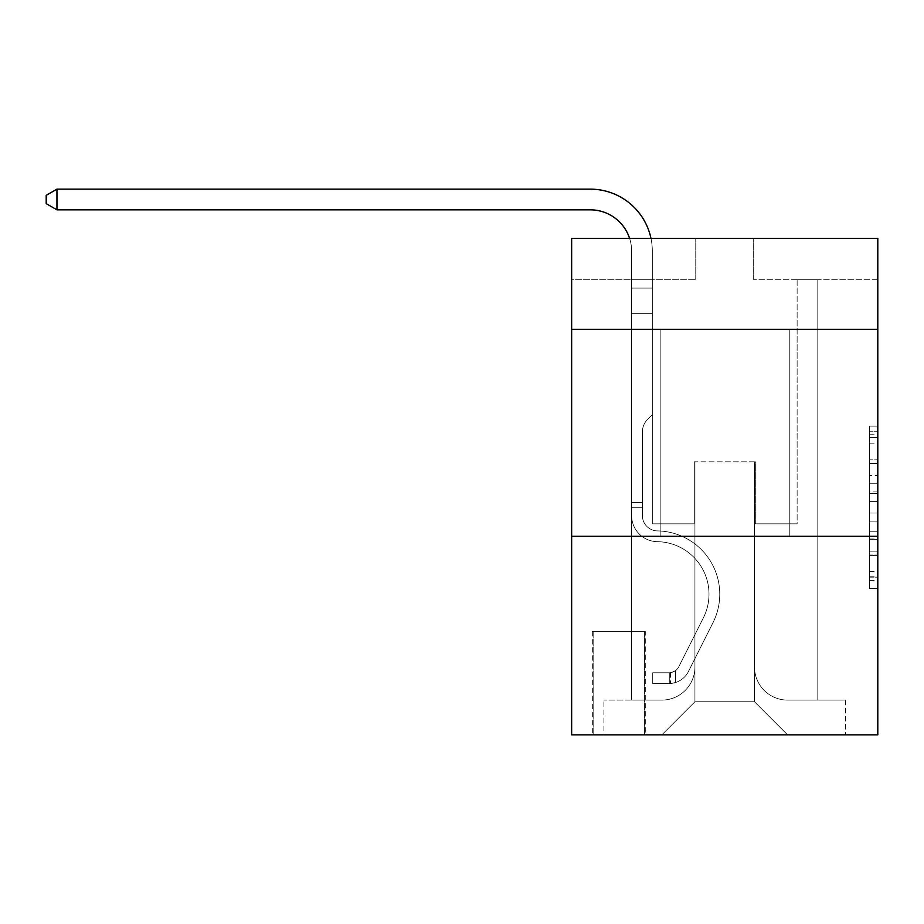 <?xml version="1.0" encoding="UTF-8"?>
<svg xmlns="http://www.w3.org/2000/svg" width="924" height="924" viewBox="0 0 924 924"><rect width="100%" height="100%" fill="white"/><g stroke="black" fill="none" stroke-linecap="round" stroke-linejoin="round"><path stroke-width="0.69" stroke-dasharray="4.62 3.46" d="M869.53 475.629L869.53 501.617L877.8 501.617L877.8 580.399L877.8 434.199L877.8 501.617L869.53 501.617L869.53 431.774L869.53 588.53L869.53 426.079L869.53 577.154L877.8 577.154L869.53 577.154L877.8 577.154L869.53 577.154L869.53 551.166L869.53 588.53L877.8 588.53L877.8 426.079L877.8 576.749L877.8 512.993L869.53 512.993L877.8 512.993L877.8 551.166L877.8 437.456L869.53 437.456L877.8 437.456L877.8 588.53L877.8 434.199L877.8 588.53L869.53 588.53L869.53 426.079L877.8 426.079L877.8 434.199L877.8 426.079L877.8 434.199L877.8 426.079L877.8 431.774L877.8 426.079L869.53 426.079L869.53 437.456L877.8 437.456L869.53 437.456L869.53 475.629L877.8 475.629M789.258 329.394L789.258 536.267L660.175 536.267L789.258 536.267L660.175 536.267L789.258 536.267L789.258 329.394L660.175 329.394L660.175 536.267L660.175 329.394L789.258 329.394M645.287 631.427L592.33 631.427L645.287 631.427L645.287 734.857L592.33 734.857L645.287 734.857M592.33 631.427L592.33 734.857M877.8 491.868L877.8 483.749L877.8 491.868L869.53 491.868L869.53 459.182L869.53 555.428L869.53 531.265L877.8 531.265L869.53 531.265L869.53 588.53L877.8 588.53L869.53 588.53L877.8 588.53L869.53 588.53L869.53 426.079L877.8 426.079L869.53 426.079L877.8 426.079L869.53 426.079L869.53 491.868L877.8 491.868M877.8 536.267L877.8 734.857L571.644 734.857L571.644 536.267L877.8 536.267L877.8 238.38L753.684 238.38L877.8 238.38L877.8 279.753L877.8 238.38L571.644 238.38L695.76 238.38L571.644 238.38L571.644 279.753L695.76 279.753L571.644 279.753L571.644 238.38L571.644 329.394L877.8 329.394L571.644 329.394L571.644 536.267L877.8 536.267L571.644 536.267M631.635 279.753L631.635 700.103L661.827 700.103A33.102 33.102 0 0 0 694.929 667.001L694.929 461.792L694.929 701.755L694.929 461.792L694.929 701.755L694.929 461.792L754.504 461.792L754.504 667.001A33.102 33.102 0 0 0 787.606 700.103L817.809 700.103L817.809 279.753L817.809 700.103L817.809 279.753L817.809 700.103L817.809 279.753L817.809 700.103L817.809 279.753L817.809 700.103L817.809 279.753L817.809 700.103L817.809 279.753L817.809 700.103L845.529 700.103L787.606 700.103L817.809 700.103L787.606 700.103L817.809 700.103L787.606 700.103L817.809 700.103L787.606 700.103L817.809 700.103L787.606 700.103L817.809 700.103L817.809 279.753L797.123 279.753L817.809 279.753L797.123 279.753L817.809 279.753L797.123 279.753L817.809 279.753L797.123 279.753L817.809 279.753L797.123 279.753L817.809 279.753L797.123 279.753L817.809 279.753L797.123 279.753L817.809 279.753L817.809 700.103L787.606 700.103A33.102 33.102 0 0 1 754.504 667.001A33.102 33.102 0 0 0 787.606 700.103A33.102 33.102 0 0 1 754.504 667.001A33.102 33.102 0 0 0 787.606 700.103A33.102 33.102 0 0 1 754.504 667.001A33.102 33.102 0 0 0 787.606 700.103A33.102 33.102 0 0 1 754.504 667.001A33.102 33.102 0 0 0 787.606 700.103A33.102 33.102 0 0 1 754.504 667.001A33.102 33.102 0 0 0 787.606 700.103A33.102 33.102 0 0 1 754.504 667.001L754.504 461.792L754.504 701.755L694.929 701.755L754.504 701.755L787.606 734.857L845.529 734.857L661.827 734.857L787.606 734.857L754.504 701.755L787.606 734.857L754.504 701.755L754.504 461.792L754.504 701.755L754.504 461.792L694.109 461.792L694.109 523.85L652.321 523.85L652.321 279.753L631.635 279.753L631.635 700.103L661.827 700.103A33.102 33.102 0 0 0 694.929 667.001L694.929 461.792L694.109 461.792L694.109 523.85L652.321 523.85L652.321 279.753L631.635 279.753L631.635 700.103L661.827 700.103L603.915 700.103L661.827 700.103L631.635 700.103L631.635 279.753L631.635 700.103L631.635 279.753L631.635 700.103L631.635 279.753L631.635 700.103L631.635 279.753L631.635 700.103L631.635 279.753L652.321 279.753L631.635 279.753L652.321 279.753L631.635 279.753L652.321 279.753L631.635 279.753L652.321 279.753L631.635 279.753L652.321 279.753L631.635 279.753L652.321 279.753L631.635 279.753L631.635 700.103L631.635 279.753M694.929 667.001L694.929 461.792L694.109 461.792L694.109 523.85L652.321 523.85L652.321 279.753L652.321 523.85L652.321 279.753L652.321 523.85L652.321 279.753L652.321 523.85L652.321 279.753L652.321 523.85L652.321 279.753L652.321 523.85L652.321 279.753L652.321 523.85L694.109 523.85L652.321 523.85L694.109 523.85L652.321 523.85L694.109 523.85L652.321 523.85L694.109 523.85L652.321 523.85L694.109 523.85L652.321 523.85L694.109 523.85L694.109 461.792L694.109 523.85L694.109 461.792L694.109 523.85L694.109 461.792L694.109 523.85L694.109 461.792L694.109 523.85L694.109 461.792L694.109 523.85L694.109 461.792L694.929 461.792L694.109 461.792L694.929 461.792L694.109 461.792L694.929 461.792L694.109 461.792L694.929 461.792L694.109 461.792L694.929 461.792L694.109 461.792L694.929 461.792L694.929 667.001A33.102 33.102 0 0 1 661.827 700.103A33.102 33.102 0 0 0 694.929 667.001A33.102 33.102 0 0 1 661.827 700.103A33.102 33.102 0 0 0 694.929 667.001A33.102 33.102 0 0 1 661.827 700.103A33.102 33.102 0 0 0 694.929 667.001A33.102 33.102 0 0 1 661.827 700.103A33.102 33.102 0 0 0 694.929 667.001A33.102 33.102 0 0 1 661.827 700.103A33.102 33.102 0 0 0 694.929 667.001M877.8 279.753L753.684 279.753L877.8 279.753M593.15 734.857L644.455 734.857L593.15 734.857L593.15 631.427L644.455 631.427L644.455 734.857L644.455 631.427L593.15 631.427L593.15 734.857M603.915 734.857L661.827 734.857L694.929 701.755L661.827 734.857L694.929 701.755L661.827 734.857L603.915 734.857L603.915 700.103L603.915 734.857M755.335 461.792L754.504 461.792L755.335 461.792L754.504 461.792L755.335 461.792L754.504 461.792L755.335 461.792L754.504 461.792L755.335 461.792L754.504 461.792L755.335 461.792L754.504 461.792L755.335 461.792L754.504 461.792L755.335 461.792L755.335 523.85L755.335 461.792M753.684 279.753L753.684 238.38L753.684 279.753M695.76 279.753L695.76 238.38L695.76 279.753M845.529 700.103L845.529 734.857L845.529 700.103M797.123 279.753L797.123 523.85L755.335 523.85L797.123 523.85L755.335 523.85L797.123 523.85L755.335 523.85L797.123 523.85L755.335 523.85L797.123 523.85L755.335 523.85L797.123 523.85L755.335 523.85L797.123 523.85L755.335 523.85L797.123 523.85L797.123 279.753M877.8 329.394L571.644 329.394M869.53 501.617L877.8 501.617L869.53 501.617M869.53 431.774L869.53 426.079L869.53 431.774L877.8 431.774L869.53 431.774M869.53 555.024L869.53 521.113L869.53 555.024L877.8 555.024L869.53 555.024M869.53 521.113L869.53 512.993L877.8 512.993L869.53 512.993L869.53 521.113L877.8 521.113L869.53 521.113M869.53 459.182L869.53 437.456L869.53 459.182L877.8 459.182L869.53 459.182M869.53 426.079L877.8 426.079L869.53 426.079L869.53 434.199L869.53 426.079L877.8 426.079M869.53 588.53L877.8 588.53L869.53 588.53L869.53 580.399L869.53 588.53M56.953 209.829L46.2 203.627L46.2 195.345L56.953 189.143L46.2 195.345L56.953 189.143L590.251 189.143A62.058 62.058 0 0 1 652.321 251.201L652.321 414.633L647.655 419.288A17.983 17.983 0 0 0 642.388 432.005L642.388 515.604L642.388 432.005A17.983 17.983 0 0 1 647.655 419.288L652.321 414.633L652.321 288.08L652.321 414.633L647.655 419.288A17.983 17.983 0 0 0 642.388 432.005L642.388 515.604L642.388 432.005A17.983 17.983 0 0 1 647.655 419.288L652.321 414.633L652.321 288.08L652.321 414.633L647.655 419.288A17.983 17.983 0 0 0 642.388 432.005L642.388 515.604L642.388 432.005A17.983 17.983 0 0 1 647.655 419.288L652.321 414.633L652.321 313.675L652.321 414.633L647.655 419.288A17.983 17.983 0 0 0 642.388 432.005L642.388 515.604A15.304 15.304 0 0 0 657.449 530.907A15.304 15.304 0 0 1 642.388 515.604A15.304 15.304 0 0 0 657.449 530.907A15.304 15.304 0 0 1 642.388 515.604L642.388 432.005A17.983 17.983 0 0 1 647.655 419.288L652.321 414.633L652.321 313.675L652.321 414.633L647.655 419.288L652.321 414.633L652.321 313.675L652.321 414.633L652.321 313.675L631.635 313.675L631.635 515.604L631.635 313.675L631.635 515.604L631.635 502.344L642.388 502.344L631.635 502.344L631.635 515.604A26.068 26.068 0 0 0 657.287 541.66A26.068 26.068 0 0 1 631.635 515.604A26.068 26.068 0 0 0 657.287 541.66A26.068 26.068 0 0 1 631.635 515.604L631.635 502.344L631.635 515.604A26.068 26.068 0 0 0 657.287 541.66A26.068 26.068 0 0 1 631.635 515.604L631.635 502.344L642.388 502.344L631.635 502.344L631.635 515.604A26.068 26.068 0 0 0 657.287 541.66A26.068 26.068 0 0 1 631.635 515.604A26.068 26.068 0 0 0 657.287 541.66A26.068 26.068 0 0 1 631.635 515.604L631.635 502.344L631.635 515.604A26.068 26.068 0 0 0 657.287 541.66A26.068 26.068 0 0 1 631.635 515.604L631.635 502.344L642.388 502.344L642.388 515.604A15.304 15.304 0 0 0 657.449 530.907A15.304 15.304 0 0 1 642.388 515.604L642.388 502.344L642.388 515.604A15.304 15.304 0 0 0 657.449 530.907A15.304 15.304 0 0 1 642.388 515.604A15.304 15.304 0 0 0 657.449 530.907A15.304 15.304 0 0 1 642.388 515.604L642.388 502.344L642.388 515.604A15.304 15.304 0 0 0 657.449 530.907A15.304 15.304 0 0 1 642.388 515.604L642.388 502.344L642.388 515.604A15.304 15.304 0 0 0 657.449 530.907A15.304 15.304 0 0 1 642.388 515.604A15.304 15.304 0 0 0 657.449 530.907A63.306 63.306 0 0 1 713.016 622.626A63.306 63.306 0 0 0 657.449 530.907A63.306 63.306 0 0 1 713.016 622.626A63.306 63.306 0 0 0 657.449 530.907A15.304 15.304 0 0 1 642.388 515.604A15.304 15.304 0 0 0 657.449 530.907A63.306 63.306 0 0 1 713.016 622.626A63.306 63.306 0 0 0 657.449 530.907A15.304 15.304 0 0 1 642.388 515.604L642.388 502.344L642.388 515.604A15.304 15.304 0 0 0 657.449 530.907A63.306 63.306 0 0 1 713.016 622.626A63.306 63.306 0 0 0 657.449 530.907A63.306 63.306 0 0 1 713.016 622.626A63.306 63.306 0 0 0 657.449 530.907A15.304 15.304 0 0 1 642.388 515.604A15.304 15.304 0 0 0 657.449 530.907A63.306 63.306 0 0 1 713.016 622.626A63.306 63.306 0 0 0 657.449 530.907A15.304 15.304 0 0 1 642.388 515.604A15.304 15.304 0 0 0 657.449 530.907A63.306 63.306 0 0 1 713.016 622.626A63.306 63.306 0 0 0 657.449 530.907A63.306 63.306 0 0 1 713.016 622.626L688.461 671.471L713.016 622.626A63.306 63.306 0 0 0 657.449 530.907A63.306 63.306 0 0 1 713.016 622.626L688.461 671.471L713.016 622.626A63.306 63.306 0 0 0 657.449 530.907A15.304 15.304 139.5 0 1 642.388 515.604L642.388 502.344L642.388 515.604A15.304 15.304 0 0 0 657.449 530.907A63.306 63.306 0 0 1 713.016 622.626L688.461 671.471L713.016 622.626A63.306 63.306 0 0 0 657.449 530.907A63.306 63.306 0 0 1 713.016 622.626L688.461 671.471L713.016 622.626A63.306 63.306 0 0 0 657.449 530.907A63.306 63.306 0 0 1 713.016 622.626L688.461 671.471A21.933 21.933 0 0 1 675.49 682.536C669.115 683.887 669.115 683.887 675.49 682.536C669.115 683.887 669.115 683.887 675.49 682.536A21.933 21.933 0 0 0 688.461 671.471L713.016 622.626L688.461 671.471A21.933 21.933 0 0 1 669.276 683.552A21.933 21.933 0 0 0 688.461 671.471A21.933 21.933 0 0 1 675.49 682.536C669.115 683.887 669.115 683.887 675.49 682.536C669.115 683.887 669.115 683.887 675.49 682.536A21.933 21.933 0 0 0 688.461 671.471L713.016 622.626L688.461 671.471A21.933 21.933 0 0 1 669.276 683.552A21.933 21.933 0 0 0 688.461 671.471A21.933 21.933 0 0 1 675.49 682.536C669.115 683.887 669.115 683.887 675.49 682.536C669.115 683.887 669.115 683.887 675.49 682.536A21.933 21.933 0 0 0 688.461 671.471L713.016 622.626A63.306 63.306 -40.5 0 0 657.449 530.907A15.304 15.304 139.5 0 1 642.388 515.604A15.304 15.304 -40.5 0 0 657.449 530.907A63.306 63.306 0 0 1 713.016 622.626L688.461 671.471A21.933 21.933 0 0 1 669.276 683.552A21.933 21.933 0 0 0 688.461 671.471A21.933 21.933 0 0 1 675.49 682.536C669.115 683.887 669.115 683.887 675.49 682.536C669.115 683.887 669.115 683.887 675.49 682.536A21.933 21.933 0 0 0 688.461 671.471L713.016 622.626L688.461 671.471A21.933 21.933 0 0 1 669.276 683.552A21.933 21.933 0 0 0 688.461 671.471A21.933 21.933 0 0 1 675.49 682.536C669.115 683.887 669.115 683.887 675.49 682.536C669.115 683.887 669.115 683.887 675.49 682.536A21.933 21.933 0 0 0 688.461 671.471L713.016 622.626L688.461 671.471A21.933 21.933 0 0 1 669.276 683.552A21.933 21.933 0 0 0 688.461 671.471A21.933 21.933 0 0 1 675.49 682.536C669.115 683.887 669.115 683.887 675.49 682.536C669.115 683.887 669.115 683.887 675.49 682.536A21.933 21.933 0 0 0 688.461 671.471L713.016 622.626A63.306 63.306 -40.5 0 0 657.449 530.907A63.306 63.306 139.5 0 1 713.016 622.626L688.461 671.471A21.933 21.933 0 0 1 669.276 683.552A21.933 21.933 0 0 0 688.461 671.471A21.933 21.933 139.5 0 1 675.49 682.536C669.115 683.887 669.115 683.887 675.49 682.536C669.115 683.887 669.115 683.887 675.49 682.536A21.933 21.933 -40.5 0 0 688.461 671.471L713.016 622.626L688.461 671.471A21.933 21.933 -40.5 0 1 669.276 683.552L652.725 683.552L669.276 683.552A21.933 21.933 -40.5 0 0 688.461 671.471L713.016 622.626A63.306 63.306 -40.5 0 0 657.449 530.907A15.304 15.304 139.5 0 1 642.388 515.604L642.388 502.344L642.388 507.299L642.388 502.344L631.635 502.344L631.635 515.604A26.068 26.068 0 0 0 657.287 541.66A26.068 26.068 0 0 1 631.635 515.604A26.068 26.068 0 0 0 657.287 541.66A52.541 52.541 0 0 1 703.395 617.798A52.541 52.541 0 0 0 657.287 541.66A52.541 52.541 0 0 1 703.395 617.798A52.541 52.541 0 0 0 657.287 541.66A26.068 26.068 0 0 1 631.635 515.604A26.068 26.068 0 0 0 657.287 541.66A52.541 52.541 0 0 1 703.395 617.798A52.541 52.541 0 0 0 657.287 541.66A26.068 26.068 0 0 1 631.635 515.604L631.635 507.299L631.635 515.604A26.068 26.068 0 0 0 657.287 541.66A52.541 52.541 0 0 1 703.395 617.798A52.541 52.541 0 0 0 657.287 541.66A52.541 52.541 0 0 1 703.395 617.798A52.541 52.541 0 0 0 657.287 541.66A26.068 26.068 0 0 1 631.635 515.604A26.068 26.068 0 0 0 657.287 541.66A52.541 52.541 0 0 1 703.395 617.798A52.541 52.541 0 0 0 657.287 541.66A26.068 26.068 0 0 1 631.635 515.604A26.068 26.068 0 0 0 657.287 541.66A52.541 52.541 0 0 1 703.395 617.798A52.541 52.541 0 0 0 657.287 541.66A52.541 52.541 0 0 1 703.395 617.798L678.851 666.643L703.395 617.798A52.541 52.541 0 0 0 657.287 541.66A52.541 52.541 0 0 1 703.395 617.798L678.851 666.643L703.395 617.798A52.541 52.541 0 0 0 657.287 541.66A26.068 26.068 139.5 0 1 631.635 515.604A26.068 26.068 0 0 0 657.287 541.66A52.541 52.541 0 0 1 703.395 617.798L678.851 666.643L703.395 617.798A52.541 52.541 0 0 0 657.287 541.66A52.541 52.541 0 0 1 703.395 617.798L678.851 666.643L703.395 617.798A52.541 52.541 0 0 0 657.287 541.66A52.541 52.541 0 0 1 703.395 617.798L678.851 666.643A11.169 11.169 0 0 1 675.49 670.628C669.219 673.504 669.219 673.504 675.49 670.628C669.219 673.504 669.219 673.504 675.49 670.628A11.169 11.169 0 0 0 678.851 666.643L703.395 617.798L678.851 666.643A11.169 11.169 0 0 1 669.276 672.788A11.169 11.169 0 0 0 678.851 666.643A11.169 11.169 0 0 1 675.49 670.628C669.219 673.504 669.219 673.504 675.49 670.628C669.219 673.504 669.219 673.504 675.49 670.628A11.169 11.169 0 0 0 678.851 666.643L703.395 617.798L678.851 666.643A11.169 11.169 0 0 1 669.276 672.788A11.169 11.169 0 0 0 678.851 666.643A11.169 11.169 0 0 1 675.49 670.628C669.219 673.504 669.219 673.504 675.49 670.628C669.219 673.504 669.219 673.504 675.49 670.628A11.169 11.169 0 0 0 678.851 666.643L703.395 617.798A52.541 52.541 -40.5 0 0 657.287 541.66A26.068 26.068 139.5 0 1 631.635 515.604A26.068 26.068 -40.5 0 0 657.287 541.66A52.541 52.541 0 0 1 703.395 617.798L678.851 666.643A11.169 11.169 0 0 1 669.276 672.788A11.169 11.169 0 0 0 678.851 666.643A11.169 11.169 0 0 1 675.49 670.628C669.219 673.504 669.219 673.504 675.49 670.628C669.219 673.504 669.219 673.504 675.49 670.628A11.169 11.169 0 0 0 678.851 666.643L703.395 617.798L678.851 666.643A11.169 11.169 0 0 1 669.276 672.788A11.169 11.169 0 0 0 678.851 666.643A11.169 11.169 0 0 1 675.49 670.628C669.219 673.504 669.219 673.504 675.49 670.628C669.219 673.504 669.219 673.504 675.49 670.628A11.169 11.169 0 0 0 678.851 666.643L703.395 617.798L678.851 666.643A11.169 11.169 0 0 1 669.276 672.788A11.169 11.169 0 0 0 678.851 666.643A11.169 11.169 0 0 1 675.49 670.628C669.219 673.504 669.219 673.504 675.49 670.628C669.219 673.504 669.219 673.504 675.49 670.628A11.169 11.169 0 0 0 678.851 666.643L703.395 617.798A52.541 52.541 -40.5 0 0 657.287 541.66A52.541 52.541 139.5 0 1 703.395 617.798L678.851 666.643A11.169 11.169 0 0 1 669.276 672.788A11.169 11.169 0 0 0 678.851 666.643A11.169 11.169 139.5 0 1 675.49 670.628A11.169 11.169 -40.5 0 0 678.851 666.643L703.395 617.798L678.851 666.643A11.169 11.169 -40.5 0 1 669.276 672.788L652.725 672.799L652.725 683.552L652.725 672.799L669.276 672.788L669.276 683.552L652.725 683.552L669.276 683.552L669.276 672.788L652.725 672.799L652.725 683.552L652.725 672.799L669.276 672.788L669.276 683.552L652.725 683.552L669.276 683.552L669.276 672.788L652.725 672.799L652.725 683.552L652.725 672.799L669.276 672.788L669.276 683.552L652.725 683.552L669.276 683.552L669.276 672.788L652.725 672.799L652.725 683.552L652.725 672.799L669.276 672.788L669.276 683.552L652.725 683.552L669.276 683.552L669.276 672.788L652.725 672.799L652.725 683.552L652.725 672.799L669.276 672.788L669.276 683.552L652.725 683.552L669.276 683.552L669.276 672.788L652.725 672.799L652.725 683.552L652.725 672.799L669.276 672.788L669.276 683.552L652.725 683.552L669.276 683.552L669.276 672.788L652.725 672.799L669.276 672.788L669.276 683.552L669.276 672.788A11.169 11.169 -40.5 0 0 678.851 666.643L703.395 617.798A52.541 52.541 -40.5 0 0 657.287 541.66A26.068 26.068 139.5 0 1 631.635 515.604L631.635 251.201A41.372 41.372 -40.5 0 0 590.251 209.829L56.953 209.829L56.953 189.143L590.251 189.143A62.058 62.058 139.5 0 1 652.321 251.201L652.321 313.675L631.635 313.675L631.635 251.201A41.372 41.372 -40.5 0 0 590.251 209.829L56.953 209.829L46.2 203.627L46.2 195.345L46.2 203.627L56.953 209.829L56.953 189.143L56.953 209.829L46.2 203.627L46.2 195.345L56.953 189.143L46.2 195.345L46.2 203.627L56.953 209.829L56.953 189.143L590.251 189.143A62.058 62.058 139.5 0 1 652.321 251.201L652.321 288.08L631.635 288.08L631.635 313.675L631.635 288.08L652.321 288.08L652.321 414.633L647.655 419.288A17.983 17.983 -40.5 0 0 642.388 432.005A17.983 17.983 139.5 0 1 647.655 419.288L652.321 414.633L652.321 313.675L631.635 313.675L631.635 251.201A41.372 41.372 0 0 0 590.251 209.829L56.953 209.829L46.2 203.627L46.2 195.345L56.953 189.143L56.953 209.829L56.953 189.143L46.2 195.345L46.2 203.627L56.953 209.829L46.2 203.627L46.2 195.345L56.953 189.143L590.251 189.143A62.058 62.058 0 0 1 652.321 251.201L652.321 288.08L631.635 288.08L631.635 251.201A41.372 41.372 0 0 0 629.591 238.38A41.372 41.372 0 0 1 631.635 251.201A41.372 41.372 0 0 0 590.251 209.829L56.953 209.829L56.953 189.143L56.953 209.829L46.2 203.627L56.953 209.829L56.953 189.143L46.2 195.345L46.2 203.627L46.2 195.345L56.953 189.143L590.251 189.143A62.058 62.058 0 0 1 652.321 251.201L652.321 313.675L652.321 288.08L631.635 288.08L631.635 313.675L631.635 288.08L652.321 288.08L652.321 313.675L631.635 313.675L631.635 251.201A41.372 41.372 0 0 0 590.251 209.829L56.953 209.829L46.2 203.627L56.953 209.829L56.953 189.143L56.953 209.829L590.251 209.829L56.953 209.829L590.251 209.829L56.953 209.829L590.251 209.829L56.953 209.829L56.953 189.143L46.2 195.345L46.2 203.627L46.2 195.345L56.953 189.143L590.251 189.143A62.058 62.058 0 0 1 652.321 251.201L652.321 288.08L631.635 288.08L631.635 251.201A41.372 41.372 0 0 0 629.591 238.38A41.372 41.372 0 0 1 631.635 251.201A41.372 41.372 0 0 0 590.251 209.829L56.953 209.829L56.953 189.143L46.2 195.345L46.2 203.627L56.953 209.829L590.251 209.829A41.372 41.372 0 0 1 631.635 251.201A41.372 41.372 0 0 0 629.591 238.38A41.372 41.372 0 0 1 631.635 251.201A41.372 41.372 0 0 0 590.251 209.829M631.635 515.604L631.635 288.08L631.635 313.675L652.321 313.675L631.635 313.675L631.635 515.604L631.635 313.675L652.321 313.675L631.635 313.675L631.635 515.604L631.635 288.08L652.321 288.08L631.635 288.08L631.635 251.201L631.635 288.08L652.321 288.08L631.635 288.08L631.635 251.201L631.635 313.675L652.321 313.675L652.321 288.08L631.635 288.08L652.321 288.08L652.321 251.201L652.321 313.675L631.635 313.675L631.635 515.604L631.635 313.675L652.321 313.675L631.635 313.675L631.635 515.604L631.635 251.201L631.635 288.08L652.321 288.08L652.321 251.201L652.321 313.675L631.635 313.675L652.321 313.675L652.321 251.201L652.321 288.08L631.635 288.08L631.635 251.201L631.635 515.604M56.953 189.143L590.251 189.143A62.058 62.058 0 0 1 652.321 251.201A62.058 62.058 0 0 0 590.251 189.143A62.058 62.058 0 0 1 652.321 251.201A62.058 62.058 0 0 0 590.251 189.143A62.058 62.058 0 0 1 652.321 251.201A62.058 62.058 0 0 0 590.251 189.143A62.058 62.058 0 0 1 652.321 251.201A62.058 62.058 0 0 0 650.981 238.38M642.388 515.604L642.388 432.005A17.983 17.983 0 0 1 647.655 419.288A17.983 17.983 0 0 0 642.388 432.005A17.983 17.983 0 0 1 647.655 419.288A17.983 17.983 0 0 0 642.388 432.005L642.388 515.604M631.635 507.299L631.635 502.344L631.635 507.299L642.388 507.299L631.635 507.299M642.388 502.344L631.635 502.344M652.321 414.633L647.655 419.288L652.321 414.633M675.49 670.628C669.219 673.504 669.219 673.504 675.49 670.628C669.219 673.504 669.219 673.504 675.49 670.628L675.49 682.536L675.49 670.628M652.725 683.552L652.725 672.799L652.725 683.552M869.53 551.166L877.8 551.166L869.53 551.166M869.53 538.981L877.8 538.981M869.53 463.444L877.8 463.444L869.53 463.444M869.53 434.199L877.8 434.199M869.53 580.399L877.8 580.399M869.53 571.471L877.8 571.471M869.53 443.139L877.8 443.139M869.53 493.497L877.8 493.497L869.53 493.497M869.53 539.385L877.8 539.385L869.53 539.385M869.53 555.428L877.8 555.428L869.53 555.428M869.53 483.749L877.8 483.749L869.53 483.749M869.53 576.749L877.8 576.749M869.53 577.154L877.8 577.154M869.53 437.456L877.8 437.456M670.524 672.672L670.524 683.494"/><path stroke-width="1.39" d="M877.8 329.394L877.8 238.38L571.644 238.38L571.644 329.394L877.8 329.394L877.8 734.857L571.644 734.857L571.644 329.394M877.8 536.267L571.644 536.267M590.251 209.829A41.372 41.372 0 0 1 629.591 238.38A41.372 41.372 0 0 0 590.251 209.829A41.372 41.372 0 0 1 629.591 238.38A41.372 41.372 0 0 0 590.251 209.829A41.372 41.372 0 0 1 629.591 238.38A41.372 41.372 0 0 0 590.251 209.829L56.953 209.829L56.953 189.143L590.251 189.143A62.058 62.058 0 0 1 650.981 238.38M56.953 209.829L46.2 203.627L46.2 195.345L56.953 189.143"/></g></svg>
